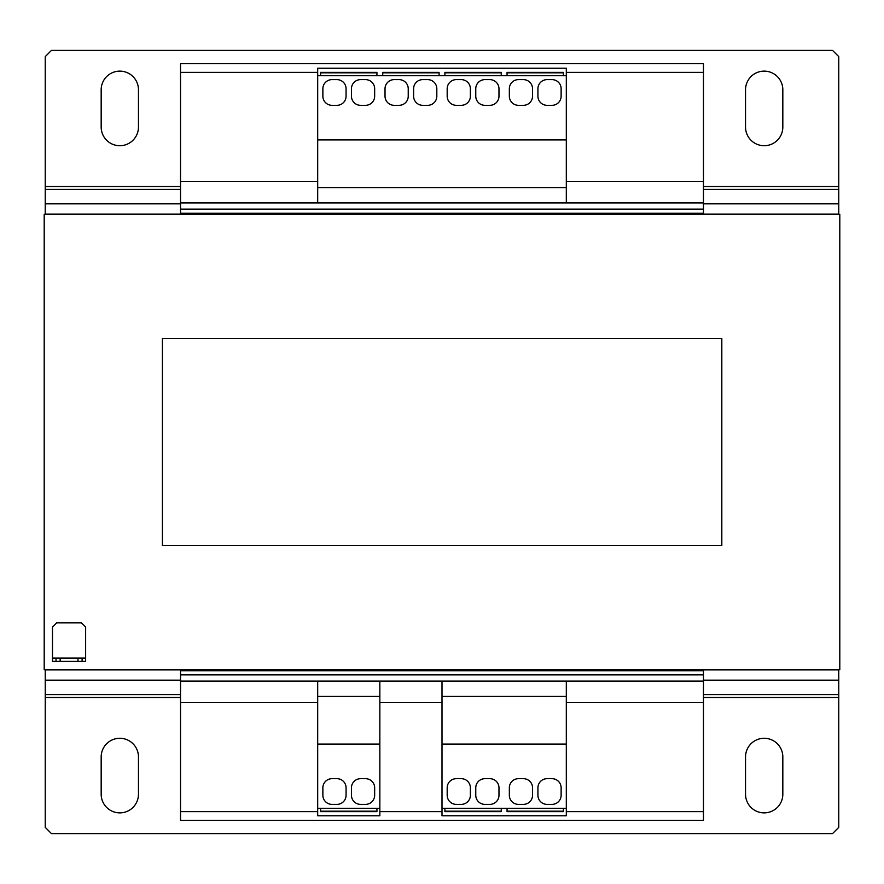 <?xml version="1.0" encoding="UTF-8"?>
<svg xmlns="http://www.w3.org/2000/svg" width="884" height="884" viewBox="0 0 884 884"><rect width="100%" height="100%" fill="white"/><g stroke="black" fill="none" stroke-linecap="round" stroke-linejoin="round"><path stroke-width="1.33" d="M838.761 669.696L838.761 827.369L832.551 833.59L51.449 833.59L45.239 827.369L45.239 669.696M45.239 214.304L45.239 56.631L51.449 50.41L832.551 50.41L838.761 56.631L838.761 214.304M138.468 89.781L138.468 127.075A18.652 18.652 0 0 1 119.826 145.716A18.652 18.652 0 0 1 101.174 127.075L101.174 89.781A18.652 18.652 0 0 1 119.826 71.129A18.652 18.652 0 0 1 138.468 89.781M782.826 89.781L782.826 127.075A18.652 18.652 0 0 1 764.174 145.716A18.652 18.652 0 0 1 745.532 127.075L745.532 89.781A18.652 18.652 0 0 1 764.174 71.129A18.652 18.652 0 0 1 782.826 89.781M138.468 756.925L138.468 794.219A18.652 18.652 0 0 1 119.826 812.871A18.652 18.652 0 0 1 101.174 794.219L101.174 756.925A18.652 18.652 0 0 1 119.826 738.284A18.652 18.652 0 0 1 138.468 756.925M782.826 756.925L782.826 794.219A18.652 18.652 0 0 1 764.174 812.871A18.652 18.652 0 0 1 745.532 794.219L745.532 756.925A18.652 18.652 0 0 1 764.174 738.284A18.652 18.652 0 0 1 782.826 756.925M839.8 214.304L839.8 669.696L44.2 669.696L44.2 214.304L839.8 214.304M180.535 669.696L180.535 820.319L703.465 820.319L703.465 702.647L566.312 702.647M566.312 72.377L703.465 72.377L703.465 63.681L180.535 63.681L180.535 214.304M703.465 669.696L703.465 702.647M703.465 72.377L703.465 214.304M180.535 702.647L317.688 702.647M442 702.647L379.844 702.647M180.535 681.1L703.465 681.1M703.465 674.879L180.535 674.879M180.535 670.735L703.465 670.735M180.535 213.265L703.465 213.265M180.535 209.121L703.465 209.121M703.465 202.911L180.535 202.911M180.535 181.364L317.688 181.364M566.312 181.364L703.465 181.364M180.535 72.377L317.688 72.377M320.583 72.377L376.938 72.377L320.583 72.377L320.583 75.692L439.094 75.692L439.094 72.377L382.739 72.377L439.094 72.377M444.895 72.377L501.25 72.377L444.895 72.377L444.895 75.692L566.312 75.692L566.312 68.234L317.688 68.234L317.688 75.692L320.583 75.692M507.051 72.377L563.406 72.377L507.051 72.377L507.051 75.692M180.535 811.622L317.688 811.622M320.583 811.622L376.938 811.622L376.938 808.308L317.688 808.308L317.688 815.766L379.844 815.766L379.844 808.308L376.938 808.308M379.844 811.622L442 811.622M444.895 808.308L444.895 811.622L501.25 811.622L501.25 808.308L442 808.308L442 815.766L566.312 815.766L566.312 808.308L501.25 808.308M507.062 808.308L507.062 811.622L563.406 811.622L563.406 808.308M566.312 811.622L703.465 811.622M52.487 658.094L56.012 658.094L56.012 661.409L52.487 661.409L52.487 627.021L56.631 622.877L81.494 622.877L85.638 627.021L85.638 661.409L77.969 661.409L77.969 658.094L85.638 658.094M56.012 661.409L77.969 661.409M721.819 545.594L721.819 338.406L162.413 338.406L162.413 545.594L721.819 545.594M317.688 696.426L379.844 696.426L379.844 681.299L317.688 681.299L317.688 808.308M442 696.426L566.312 696.426L566.312 681.299L442 681.299L442 808.308M566.312 696.426L566.312 808.308M379.844 696.426L379.844 808.308M566.312 75.692L566.312 202.701L317.688 202.701L317.688 75.692M56.012 658.094L77.969 658.094M82.113 658.094L82.113 661.409M60.156 658.094L60.156 661.409M317.688 744.074L379.844 744.074M336.959 804.374A9.116 9.116 0 0 0 346.075 795.257L346.075 787.799A9.116 9.116 0 0 0 336.959 778.682L331.986 778.682A9.116 9.116 0 0 0 322.87 787.799L322.87 795.257A9.116 9.116 0 0 0 331.986 804.374L336.959 804.374M351.456 795.257A9.116 9.116 0 0 0 360.573 804.374L365.545 804.374A9.116 9.116 0 0 0 374.661 795.257L374.661 787.799A9.116 9.116 0 0 0 365.545 778.682L360.573 778.682A9.116 9.116 0 0 0 351.456 787.799L351.456 795.257M442 744.074L566.312 744.074M461.271 804.374A9.116 9.116 0 0 0 470.387 795.257L470.387 787.799A9.116 9.116 0 0 0 461.271 778.682L456.299 778.682A9.116 9.116 0 0 0 447.182 787.799L447.182 795.257A9.116 9.116 0 0 0 456.299 804.374L461.271 804.374M475.769 795.257A9.116 9.116 0 0 0 484.885 804.374L489.858 804.374A9.116 9.116 0 0 0 498.974 795.257L498.974 787.799A9.116 9.116 0 0 0 489.858 778.682L484.885 778.682A9.116 9.116 0 0 0 475.769 787.799L475.769 795.257M523.427 804.374A9.116 9.116 0 0 0 532.544 795.257L532.544 787.799A9.116 9.116 0 0 0 523.427 778.682L518.455 778.682A9.116 9.116 0 0 0 509.339 787.799L509.339 795.257A9.116 9.116 0 0 0 518.455 804.374L523.427 804.374M537.925 795.257A9.116 9.116 0 0 0 547.041 804.374L552.014 804.374A9.116 9.116 0 0 0 561.13 795.257L561.13 787.799A9.116 9.116 0 0 0 552.014 778.682L547.041 778.682A9.116 9.116 0 0 0 537.925 787.799L537.925 795.257M566.312 139.926L317.688 139.926M360.573 79.626A9.116 9.116 0 0 0 351.456 88.743L351.456 96.201A9.116 9.116 0 0 0 360.573 105.318L365.545 105.318A9.116 9.116 0 0 0 374.661 96.201L374.661 88.743A9.116 9.116 0 0 0 365.545 79.626L360.573 79.626M346.075 88.743A9.116 9.116 0 0 0 336.959 79.626L331.986 79.626A9.116 9.116 0 0 0 322.87 88.743L322.87 96.201A9.116 9.116 0 0 0 331.986 105.318L336.959 105.318A9.116 9.116 0 0 0 346.075 96.201L346.075 88.743M408.231 88.743A9.116 9.116 0 0 0 399.115 79.626L394.142 79.626A9.116 9.116 0 0 0 385.026 88.743L385.026 96.201A9.116 9.116 0 0 0 394.142 105.318L399.115 105.318A9.116 9.116 0 0 0 408.231 96.201L408.231 88.743M422.729 79.626A9.116 9.116 0 0 0 413.613 88.743L413.613 96.201A9.116 9.116 0 0 0 422.729 105.318L427.701 105.318A9.116 9.116 0 0 0 436.818 96.201L436.818 88.743A9.116 9.116 0 0 0 427.701 79.626L422.729 79.626M532.544 88.743A9.116 9.116 0 0 0 523.427 79.626L518.455 79.626A9.116 9.116 0 0 0 509.339 88.743L509.339 96.201A9.116 9.116 0 0 0 518.455 105.318L523.427 105.318A9.116 9.116 0 0 0 532.544 96.201L532.544 88.743M547.041 79.626A9.116 9.116 0 0 0 537.925 88.743L537.925 96.201A9.116 9.116 0 0 0 547.041 105.318L552.014 105.318A9.116 9.116 0 0 0 561.13 96.201L561.13 88.743A9.116 9.116 0 0 0 552.014 79.626L547.041 79.626M484.885 79.626A9.116 9.116 0 0 0 475.769 88.743L475.769 96.201A9.116 9.116 0 0 0 484.885 105.318L489.858 105.318A9.116 9.116 0 0 0 498.974 96.201L498.974 88.743A9.116 9.116 0 0 0 489.858 79.626L484.885 79.626M470.387 88.743A9.116 9.116 0 0 0 461.271 79.626L456.299 79.626A9.116 9.116 0 0 0 447.182 88.743L447.182 96.201A9.116 9.116 0 0 0 456.299 105.318L461.271 105.318A9.116 9.116 0 0 0 470.387 96.201L470.387 88.743M566.312 187.574L317.688 187.574M320.594 808.308L320.594 811.622L376.938 811.622M376.938 811.192L320.583 811.192M444.895 811.622L501.25 811.622M507.062 811.622L563.406 811.622M501.25 811.192L444.895 811.192M563.417 811.192L507.062 811.192M376.938 75.692L376.938 72.377M382.739 72.377L382.739 75.692M439.094 75.692L444.895 75.692M501.25 75.692L501.25 72.377M563.406 75.692L563.406 72.377M320.583 72.808L376.938 72.808M507.051 72.808L563.406 72.808M382.739 72.808L439.094 72.808M444.895 72.808L501.25 72.808M45.239 694.592L180.535 694.592M703.465 694.592L838.761 694.592M838.761 680.161L703.465 680.161M180.535 680.161L45.239 680.161M838.761 669.906L703.465 669.906M180.535 669.906L45.239 669.906M838.761 203.839L703.465 203.839M180.535 203.839L45.239 203.839M45.239 214.094L180.535 214.094M703.465 214.094L838.761 214.094M838.761 189.408L703.465 189.408M180.535 189.408L45.239 189.408M45.239 186.48L180.535 186.48M703.465 186.48L838.761 186.48M838.761 697.52L703.465 697.52M180.535 697.52L45.239 697.52"/></g></svg>
